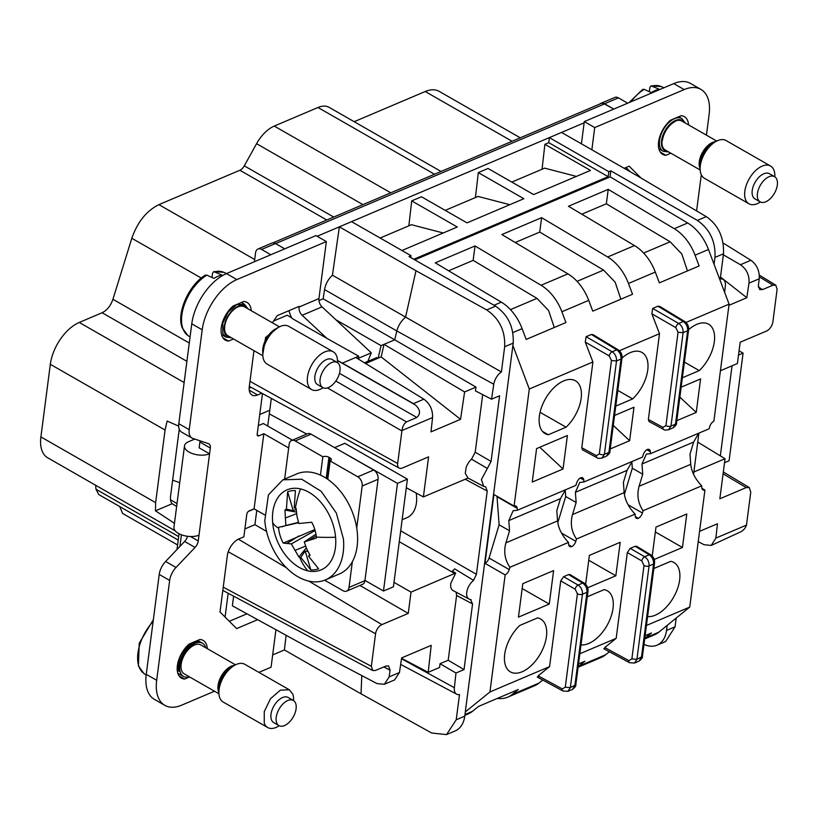 <?xml version="1.0" encoding="UTF-8"?>
<svg xmlns="http://www.w3.org/2000/svg" width="818" height="818" viewBox="0 0 818 818"><rect width="100%" height="100%" fill="white"/><g stroke="black" fill="none" stroke-linecap="round" stroke-linejoin="round"><path stroke-width="1.23" d="M675.177 121.514A16.554 9.254 -60.2 0 0 662.386 140.532A16.677 9.325 -60.2 0 1 675.177 121.514L674.86 121.33A16.554 9.254 -60.2 0 0 662.079 140.348A16.677 9.325 119.8 0 0 662.58 146.657A16.677 9.325 119.8 0 0 665.218 149.97L700.167 169.98M649.328 91.718L649.891 87.403L651.087 85.829L659.185 89.213A37.229 20.818 119.8 0 0 651.23 92.587L644.175 89.346A36.381 20.348 119.8 0 0 630.923 101.8M629.011 102.608L642.733 89.367L644.175 89.346M716.742 141.044L681.793 121.033A16.677 9.325 119.8 0 0 675.3 121.136M774.81 176.821A21.749 12.158 119.8 0 0 773.992 170.328A21.749 12.158 119.8 0 0 770.546 166.013L726.047 140.522A21.749 12.158 119.8 0 0 716.098 141.391A21.749 12.158 119.8 0 0 700.136 169.254A21.749 12.158 119.8 0 0 700.975 173.958A21.749 12.158 119.8 0 0 704.421 178.273L748.93 203.764A21.749 12.158 119.8 0 0 760.403 201.974M770.546 166.013A21.749 12.158 119.8 0 0 751.773 174.909A21.749 12.158 119.8 0 0 745.484 199.449A21.749 12.158 119.8 0 0 748.93 203.764M760.178 201.852L754.963 198.866A14.499 8.108 -60.2 0 1 752.662 195.993A14.499 8.108 -60.2 0 1 756.855 179.633A14.499 8.108 -60.2 0 1 769.38 173.702L774.595 176.688A14.499 8.108 119.8 0 0 762.069 182.618A14.499 8.108 119.8 0 0 757.877 198.978A14.499 8.108 119.8 0 0 760.178 201.852A14.499 8.108 119.8 0 0 772.693 195.921A14.499 8.108 119.8 0 0 776.885 179.561A14.499 8.108 119.8 0 0 774.595 176.688M235.512 664.819L200.87 644.973A16.677 9.325 119.8 0 0 186.473 651.793A16.677 9.325 119.8 0 0 181.657 670.607A16.677 9.325 119.8 0 0 184.295 673.909L218.938 693.756M267.69 727.529A21.749 12.158 119.8 0 1 264.255 723.214L264.255 711.599L270.533 698.674L280.329 690.157L289.316 689.789L244.807 664.298A21.749 12.158 119.8 0 0 234.858 665.157A21.749 12.158 119.8 0 0 218.897 693.02A21.749 12.158 119.8 0 0 219.745 697.723A21.749 12.158 119.8 0 0 223.191 702.038L267.69 727.529A21.749 12.158 119.8 0 0 279.173 725.74M189.387 676.823A19.131 10.695 -60.2 0 1 183.447 676.394A19.131 10.695 -60.2 0 1 181.167 659.932A19.131 10.695 -60.2 0 1 195.103 643.285A19.131 10.695 -60.2 0 1 202.465 643.204A19.131 10.695 -60.2 0 1 205.737 647.764M289.316 689.789L292.762 694.093A21.749 12.158 119.8 0 1 293.58 700.586M199.152 641.721C189.633 638.142 174.06 660.852 178.886 671.292L178.927 671.312C177.107 663.746 185.216 646.425 194.418 642.897L199.152 641.721L197.22 640.606M178.886 671.281L177.261 670.351M278.948 725.617L273.733 722.631A14.499 8.108 -60.2 0 1 271.433 719.758A14.499 8.108 -60.2 0 1 275.625 703.398A14.499 8.108 -60.2 0 1 288.14 697.468L293.355 700.453A14.499 8.108 119.8 0 0 280.84 706.384A14.499 8.108 119.8 0 0 276.648 722.744A14.499 8.108 119.8 0 0 278.948 725.617A14.499 8.108 119.8 0 0 291.464 719.687A14.499 8.108 119.8 0 0 295.656 703.337A14.499 8.108 119.8 0 0 293.355 700.453M207.343 648.674A21.749 12.158 -60.2 0 0 203.089 640.392A21.749 12.158 -60.2 0 0 199.909 639.471L189.203 644.011A21.749 12.158 -60.2 0 0 177.833 663.03A21.749 12.158 -60.2 0 0 181.463 678.142A21.749 12.158 -60.2 0 0 184.653 679.063L189.612 676.956M184.653 679.063L179.06 675.862M257.629 619.676L236.647 628.592L220.011 611.997L227.332 555.667A14.499 8.108 -60.2 0 1 238.897 538.929L243.866 536.812L246.791 514.287A2.904 1.626 -60.2 0 1 249.112 510.933L254.081 508.827L263.836 433.714L258.866 435.83A2.904 1.626 -60.2 0 1 257.742 435.841A2.904 1.626 -60.2 0 1 257.2 434.164L262.476 393.57M261.78 393.192L257.598 394.971A14.499 8.108 -60.2 0 1 252.016 395.033A14.499 8.108 -60.2 0 1 249.286 386.679L253.958 350.677M272.353 322.783L277.292 315.636L299.153 306.351L299.071 307.026A7.25 4.836 67 0 0 302.149 315.288L322.026 306.842A7.25 4.836 67 0 1 318.948 298.58L326.351 241.576L236.893 279.572L226.463 273.601A43.497 24.325 -60.2 0 0 191.77 323.816L178.794 423.704A14.499 8.108 -60.2 0 0 181.524 432.068L191.964 438.039A14.499 8.108 -60.2 0 1 189.224 429.685L202.199 329.797A43.497 24.325 -60.2 0 1 236.893 279.572M199.95 440.8A7.25 4.049 -60.2 0 1 199.889 442.057L199.142 447.835L209.572 453.806L210.318 448.039A7.25 4.049 -60.2 0 0 208.958 443.857A7.25 4.049 -60.2 0 0 208.539 443.673L192.792 438.407A14.499 8.108 -60.2 0 1 191.964 438.039M214.51 691.22L181.616 705.188A43.497 24.325 -60.2 0 1 164.878 705.382A43.497 24.325 -60.2 0 1 156.678 680.3L169.653 580.422A14.499 8.108 -60.2 0 1 176.023 567.467L195.062 547.426A7.25 4.049 -60.2 0 0 198.253 540.954L198.999 535.176A14.642 7.209 -172.6 0 1 182.639 535.217A14.642 7.209 -172.6 0 1 173.948 527.252L184.51 445.892A14.642 7.209 -172.6 0 1 188.498 441.74L194.776 439.072M258.897 672.365L271.075 667.191L275.942 629.717M233.508 338.969L228.549 341.075A21.749 12.158 -60.2 0 1 225.369 340.145A21.749 12.158 -60.2 0 1 221.729 325.043A21.749 12.158 -60.2 0 1 233.099 306.024L243.805 301.474A21.749 12.158 -60.2 0 1 246.985 302.404A21.749 12.158 -60.2 0 1 251.238 310.687M254.081 508.827L264.531 514.808M229.326 621.291L246.944 613.817M164.878 705.382L154.449 699.4A43.497 24.325 -60.2 0 1 146.248 674.329L159.224 574.44A14.499 8.108 -60.2 0 1 165.594 561.485L184.633 541.455A7.25 4.049 -60.2 0 0 187.557 536.291M198.999 535.176L209.572 453.806A14.642 7.209 -172.6 0 1 193.201 453.847A14.642 7.209 -172.6 0 1 184.51 445.892M326.351 241.576L315.922 235.594L226.463 273.601M367.824 361.382L371.3 352.824L322.026 306.842M289.02 310.656A20.297 13.548 67 0 0 291.954 318.366L326.883 338.376L302.149 315.288M251.054 387.343L249.153 388.151M288.682 447.947L263.836 433.714M292.394 440.166L263.345 423.519L258.304 425.657M364.951 580.402L383.478 591.025L397.466 483.366L334.848 447.783M228.549 341.075L222.956 337.875M383.478 591.025L393.417 586.803L407.405 479.144L344.818 443.295L334.879 447.518M272.67 654.921L284.408 649.942L361.035 693.838L361.791 675.586M286.116 635.3L284.408 649.942M233.611 596.158L232.363 605.811L305.666 646.026L377.057 683.623L384.337 684.288L389.184 676.875L390.053 670.187L388.622 665.975L385.902 666.046L375.493 670.463L372.752 670.525L371.341 666.312L375.564 633.766A7.935 4.438 -60.2 0 1 381.894 624.615L408.264 613.408L359.951 585.453M244.889 528.929L254.909 524.675L256.77 510.371M254.224 508.908L248.406 511.383M228.161 593.244L225.073 617.048M179.735 482.702L172.639 480.135M371.3 352.824L358.284 358.356M326.883 338.376L358.703 356.188L355.728 357.456L423.877 399.184C429.91 403.622 432.814 409.736 432.579 417.538L430.984 431.884L460.554 419.327L464.614 391.945L476.004 387.108L475.432 390.892L491.546 399.194L493.775 384.245A11.595 6.483 -60.2 0 1 498.847 374.143A11.595 6.483 -60.2 0 1 501.393 371.975L504.675 346.74L513.203 343.12L464.757 716.159L456.219 719.789L446.556 734.584L431.72 733.04L361.035 693.838M291.637 317.773L287.19 315.227L273.59 321.004M318.938 300.574L323.151 298.795L324.541 289.572C325.564 283.969 328.202 279.183 332.445 275.206L405.575 317.098C401.157 320.963 398.243 325.584 396.822 330.973L324.541 289.572M584.134 122.843L549.348 137.618L548.776 142.669L608.152 176.688L608.807 171.678L549.348 137.618L339.347 226.831L332.445 275.206M504.675 346.74C505.36 330.84 499.358 318.56 486.669 309.92L415.984 270.727L339.347 226.831L317.108 236.279M337.486 360.411L342.405 363.11L355.728 357.456M271.32 398.386L269.776 410.237L259.756 414.491M407.405 479.144L397.466 483.366M324.654 580.197L342.977 590.698A7.25 4.836 -113 0 0 346.627 591.107L362.527 584.359A7.25 4.836 -113 0 0 364.91 580.668L378.08 479.276A7.25 4.836 -113 0 0 373.683 470.023L311.096 434.174A7.25 4.836 -113 0 0 307.445 433.765L291.545 440.524A7.25 4.836 -113 0 0 289.163 444.205L284.644 479.062M401.761 522.559L401.096 527.682M402.129 519.737L406.894 517.712A28.998 19.346 -113 0 0 416.536 495.923A28.998 19.346 -113 0 0 416.168 493.029M176.647 506.454L172.138 503.735A14.499 8.108 -60.2 0 1 170.543 496.301L179.254 429.245M174.459 523.305L155.471 510.821L172.138 503.735M178.672 426.117L167.128 421.045L165.062 430.033L155.635 502.641L40.9 436.914A36.248 20.266 -60.2 0 0 47.73 457.814L175.216 530.841M266.545 531.403L254.909 524.675M394 582.344L411.025 592.12L408.264 613.408M599.931 103.968A7.25 4.836 67 0 1 600.872 103.365A7.25 4.836 67 0 1 604.522 103.784L613.776 109.08L604.4 103.947A7.25 4.836 -113 0 0 600.841 103.579L272.967 242.864M284.766 248.836L275.523 243.539L261.607 249.449L270.86 254.746M261.607 249.449A7.25 4.836 -113 0 0 257.967 249.03A7.25 4.836 -113 0 0 255.584 252.721L254.408 261.729M358.172 358.959L358.703 356.188M415.984 270.727L405.575 317.098L501.393 371.975M493.775 384.245L396.822 330.973L394.757 339.807L323.151 298.795M476.004 387.108L394.757 339.807L381.045 345.625L378.161 358.079L375.943 357.936M335.85 319.746L381.045 345.625M432.579 417.538L401.965 430.544C402.476 426.556 403.969 423.663 406.454 421.894L416.853 417.477C420.82 413.704 420.309 409.532 415.339 404.941L337.486 360.534M342.405 363.11L413.417 403.632L423.877 399.184M406.29 487.712L423.387 496.925L428.591 456.853L402.221 468.06A7.935 4.438 -60.2 0 1 399.215 468.121A7.935 4.438 -60.2 0 1 397.671 463.52L401.904 430.974A7.25 3.906 120.1 0 1 401.975 430.544M269.776 410.237L269.306 413.888L306.74 434.061M378.08 479.276L362.18 486.025A7.25 4.836 -113 0 0 357.773 476.782L330.135 460.953L327.752 479.307A54.377 36.278 -113 0 0 320.451 475.125A54.377 36.278 -113 0 0 296.77 473.908L282.854 479.818L268.396 494.941L264.787 520.667A54.377 36.278 -113 0 0 325.37 579.911A54.377 36.278 -113 0 0 343.448 539.052L336.351 513.08L321.167 491.311L301.709 479.215L282.854 479.818M330.135 460.953A4.346 2.137 7.4 0 0 331.321 459.716A4.346 2.137 7.4 0 0 329.991 457.886L328.948 457.293A4.346 2.137 7.4 0 0 322.834 456.771L295.196 440.933A7.25 4.836 -113 0 0 291.545 440.524M267.721 426.035L269.306 413.888M155.471 510.821L155.635 502.641M165.062 430.033L50.327 364.307A36.248 20.266 -60.2 0 1 79.244 322.456L102.107 312.742C107.046 310.288 110.665 305.799 112.935 299.296L131.81 238.273C137.526 221.995 146.555 210.778 158.907 204.643L239.878 170.246A7.25 4.049 119.8 0 0 244.296 165.839L256.566 143.692L362.957 204.633M440.002 663.725L448.192 660.249L456.608 595.463L472.559 603.929L464.031 669.594L455.984 673.01L440.002 663.725L439.593 667.457L428.203 672.294L431.198 645.361L401.628 657.917L399.46 672.508L394.573 679.932L384.562 684.185M456.137 592.191L456.608 595.463M450.687 586.465A12.168 6.81 119.8 0 0 453.121 590.586L469.041 599.052A11.595 6.483 -60.2 0 1 466.751 592.304A11.595 6.483 -60.2 0 1 473.571 580.381L454.736 568.899L452.323 571.148L455.708 573.04L450.718 583.51L450.687 586.465M455.708 573.04L411.025 592.12M401.566 658.326L428.203 672.294M456.219 719.789L459.501 694.554A11.595 6.483 -60.2 0 1 457.242 694.431A11.595 6.483 -60.2 0 1 456.679 694.185A11.595 6.483 -60.2 0 1 454.368 687.703L455.984 673.01M561.547 132.434L638.183 176.33L706.282 216.637C718.378 225.134 724.114 237.517 723.511 253.784L720.229 279.02A11.595 6.483 -60.2 0 1 722.478 279.142A11.595 6.483 -60.2 0 1 723.245 279.5A11.595 6.483 -60.2 0 1 725.361 285.86L724.646 292.374M608.807 171.678L610.79 170.829L697.365 220.42C709.84 229.163 715.709 241.494 714.973 257.404L714.073 264.326M548.776 142.669L544.9 144.316L590.473 170.42L533.622 194.572L488.039 168.467L478.305 172.608L523.878 198.713L467.027 222.864L421.454 196.76L411.71 200.891L408.857 225.829M478.305 172.608L475.452 197.537M544.9 144.316L542.037 169.254M486.669 309.92L495.596 306.136L409.02 256.545L411.014 255.697L410.769 257.547M351.556 221.647L411.014 255.697M275.523 243.539A7.25 4.836 -113 0 0 271.883 243.12L257.967 249.03M464.614 391.945L384.031 344.368L381.137 356.914L378.161 358.079M423.387 496.925L468.039 478.06L465.268 473.336L466.127 467.569A12.168 6.81 119.8 0 1 471.526 459.164L475.207 452.211L482.692 394.634M468.039 478.06L483.673 486.383L481.383 479.645L491.066 461.444L475.207 452.211M322.834 456.771L320.451 475.125M346.627 591.107A7.25 4.836 -113 0 0 349.01 587.426L352.353 561.721C356.597 553.837 358.274 544.318 357.364 533.142A54.377 36.278 -113 0 0 356.73 528.009A54.377 36.278 -113 0 0 327.752 479.307M362.18 486.025L356.73 528.009M325.37 579.911L339.286 574.001A54.377 36.278 -113 0 0 352.353 561.721M390.779 192.823L274.255 126.074A29.008 16.217 119.8 0 0 256.566 143.692M274.255 126.074L317.987 107.495L434.511 174.244M441.055 171.463L329.153 107.362A29.008 16.217 119.8 0 0 317.987 107.495M520.268 137.813L439.164 91.36A36.248 20.266 119.8 0 0 425.217 91.514L354.163 121.698M177.578 544.952L122.588 513.448L119.725 506.567M98.804 494.583L95.972 489.236L178.672 536.598M95.645 485.258L95.972 489.236M50.327 364.307L40.9 436.914M448.192 660.249L464.031 669.594M472.559 603.929L470.493 599.482L471.127 599.706M470.493 599.482A7.25 4.039 117.9 0 0 470.33 599.461A11.595 6.483 -60.2 0 1 469.041 599.052M483.673 486.383L485.718 486.833L487.221 491.076L476.413 574.287L473.571 580.381M491.066 461.444L499.594 395.779L491.546 399.194M446.556 734.584L455.227 730.903A28.998 19.346 -113 0 0 464.757 716.159M495.596 306.136C508.07 314.879 513.939 327.21 513.203 343.12M697.754 442.129L725.045 458.724L719.84 498.786L746.21 487.589L749.308 487.579L750.76 492.129L746.537 524.675A7.25 4.202 119.5 0 1 746.476 525.105C745.188 528.643 742.887 531.066 739.554 532.365L711.22 545.422L704.063 544.716L698.235 541.608M643.991 644.369A28.998 19.346 -113 0 0 656.997 645.187A28.998 19.346 -113 0 0 666.527 630.453L667.181 625.371M656.997 645.187L665.668 641.506L675.055 626.823L666.527 630.453M676.189 618.06L675.055 626.823M610.003 176.944L610.79 170.829M600.872 103.365L614.788 97.454A7.25 4.836 67 0 1 618.439 97.863L627.692 103.17M720.433 370.738L737.417 363.519L740.178 342.231L766.548 331.034A7.935 4.438 -60.2 0 0 772.877 321.883L777.1 289.327L775.791 285.185L772.949 285.185L762.54 289.603L758.337 286.995M728.92 305.319L746.814 297.721L748.971 283.14C749.544 275.339 746.701 269.204 740.423 264.715L750.883 260.277C756.895 264.725 759.687 270.891 759.247 278.774L758.378 285.462L759.677 289.592L762.54 289.603M750.883 260.277L723.153 243.038M608.152 176.688L413.765 259.265M401.945 250.512L457.282 227.005L411.71 200.891M211.995 277.496L212.557 273.181L213.754 271.607L221.852 274.991A37.229 20.818 119.8 0 0 213.897 278.365L206.842 275.124A36.381 20.348 119.8 0 0 182.946 328.795A36.381 20.348 119.8 0 0 187.69 335.36L190.052 337.067M460.554 419.327L381.137 356.914L365.605 363.509M300.543 488.908A43.497 29.029 -113 0 0 272.65 522.508A43.497 29.029 -113 0 0 307.691 570.821A43.497 29.029 -113 0 0 335.584 537.221A43.497 29.029 -113 0 0 300.543 488.908A72.495 48.528 103.2 0 0 295.359 508.152A26.043 17.372 -113 0 0 294.214 507.937L295.41 490.606A41.493 27.689 -113 0 0 287.629 491.802L286.433 509.123A26.043 17.372 -113 0 0 284.95 510.054L285.85 525.504L298.498 522.354M279.408 326.822L244.459 306.811A16.677 9.325 119.8 0 0 230.062 313.621A16.677 9.325 119.8 0 0 225.247 332.435A16.677 9.325 119.8 0 0 227.885 335.748L262.834 355.758M746.466 525.105L715.862 538.101L711.22 545.422M693.572 474.297L698.92 433.111M740.423 264.715L723.368 254.838M187.69 335.36L182.302 327.987C176.074 313.723 188.794 284.664 205.4 275.145L206.842 275.124M298.601 522.712L278.59 527.313A26.043 17.372 -113 0 0 278.652 528.275A26.043 17.372 -113 0 0 283.273 543.111L291.31 543.898L298.887 557.007A26.043 17.372 -113 0 0 299.633 557.201A26.043 17.372 -113 0 0 300.768 557.416L310.84 569.962A41.493 27.689 -113 0 0 318.621 568.766L308.56 556.23A26.043 17.372 -113 0 0 310.042 555.299L306.597 548.643L304.296 541.915L316.402 538.039A26.043 17.372 -113 0 0 316.331 537.078A26.043 17.372 -113 0 0 311.709 522.242L298.826 523.51L296.975 516.24L296.096 508.346A26.043 17.372 -113 0 0 295.533 508.193A26.043 17.372 -113 0 0 295.359 508.152M282.046 526.792L285.85 525.504M725.045 458.724L693.879 471.966M699.564 531.352L717.458 523.755L715.862 538.101M496.955 496.229A5.798 3.241 119.8 0 1 497.027 496.751L517.191 508.305A5.798 3.241 119.8 0 0 516.066 506.127A5.798 3.241 119.8 0 0 514.093 506.056L493.919 494.491L484.982 563.346L505.156 574.901L489.951 691.946L465.299 711.946M514.093 506.056L529.297 389.01L512.896 345.493M414.808 259.858L610.187 176.862L687.672 222.997A40.593 27.086 67 0 1 708.48 249.48L729.083 304.143L713.879 421.188A5.798 3.241 119.8 0 0 709.789 426.495L709.094 428.796L650.525 453.673L646.322 454.143L641.977 464.01L693.644 442.068L698.705 433.213M701.905 488.295L704.932 490.033L689.738 607.079L658.776 632.202A40.593 27.086 67 0 1 654.359 634.86L644.696 638.97M746.814 297.721L720.484 277.036M576.393 176.402L544.655 168.14L511.823 182.087M509.798 204.694L478.06 196.432L445.227 210.379M443.203 232.977L411.474 224.715L380.145 238.018M314.828 529.543L283.273 543.111M296.627 513.663L285.277 518.029M296.443 512.119L284.95 510.054M296.188 509.553A21.943 14.642 -113 0 0 293.253 510.749L286.433 509.123M296.096 508.377L294.214 507.937M293.253 510.749L287.629 491.802M316.208 535.862L309.828 539.88M304.296 541.915L315.952 534.154M306.31 547.886L298.887 557.007M309.664 554.635L308.56 556.23M310.84 569.962L305.206 551.015A21.943 14.642 -113 0 0 307.885 551.281M305.206 551.015L300.768 557.416M305.646 546.066L294.899 550.432M291.31 543.898L315.124 530.545M298.918 535.943L286.975 543.377M448.622 270.789L473.152 260.369L475.023 245.952L435.268 262.844L501.311 302.159A40.593 27.086 67 0 1 522.119 328.652L526.178 339.429L565.933 322.537L561.874 311.76A40.593 27.086 -113 0 0 541.066 285.267L567.907 273.866A40.593 27.086 67 0 1 588.715 300.359L592.774 311.147L632.529 294.255L628.469 283.468A40.593 27.086 -113 0 0 607.662 256.985L634.502 245.584A40.593 27.086 67 0 1 655.3 272.067L659.369 282.854L699.124 265.962L695.065 255.185L708.48 249.48M475.023 245.952L541.066 285.267M515.217 242.496L539.747 232.077L541.618 217.66L501.863 234.551L567.907 273.866M541.618 217.66L607.662 256.985M581.813 214.214L606.342 203.794L608.214 189.367L568.459 206.259L634.502 245.584M608.214 189.367L674.257 228.692A40.593 27.086 67 0 1 695.065 255.185M684.41 362.108L699.257 370.615A30.45 17.025 119.8 0 0 708.592 324.194A30.45 17.025 119.8 0 0 696.875 324.327A30.45 17.025 119.8 0 0 688.613 329.726L687.631 330.748C687.815 326.811 686.384 323.744 683.337 321.525L657.958 306.188L652.682 308.427L651.864 313.805L659.502 333.693L648.367 419.44L649.073 421.546M657.958 306.188L659.789 306.433L684.768 321.535C687.59 323.529 688.868 326.249 688.613 329.715L676.486 423.121A3.63 1.779 -172.6 0 1 675.494 424.153L673.122 427.834C675.76 425.697 676.885 424.133 676.486 423.121M685.965 322.456L729.083 304.143M529.297 389.01L592.907 361.985L581.772 447.732L582.477 449.839L597.038 457.722C597.365 458.397 599.011 458.509 601.987 458.049L604.379 454.358L616.516 360.953C616.7 357.026 615.248 353.959 612.15 351.76L586.087 336.719L585.269 342.098L592.907 361.985M617.815 390.401L632.672 398.908A30.45 17.025 119.8 0 0 641.997 352.476A30.45 17.025 119.8 0 0 630.279 352.609A30.45 17.025 119.8 0 0 622.017 358.018L621.036 359.03C621.22 355.104 619.788 352.026 616.741 349.818L591.363 334.48L586.087 336.719M591.363 334.48L593.193 334.726L618.173 349.818C620.995 351.812 622.273 354.542 622.017 358.008L609.891 451.413A3.63 1.779 -172.6 0 1 608.899 452.436L606.537 456.117C609.165 453.99 610.289 452.426 609.891 451.413M619.369 350.738L659.502 333.693M517.191 508.305L517.344 510.248L513.131 510.729L508.796 520.596L560.453 498.643L565.514 489.788M580.269 477.998L583.786 480.023A5.798 3.241 119.8 0 0 582.661 477.835A5.798 3.241 119.8 0 0 580.688 477.763A5.798 3.241 119.8 0 0 576.608 483.07L575.903 485.371L517.344 510.248M583.786 480.023L583.94 481.966L579.727 482.436L575.391 492.303L627.048 470.36L632.11 461.495M646.864 449.716L650.382 451.73A5.798 3.241 119.8 0 0 649.257 449.552A5.798 3.241 119.8 0 0 647.283 449.471A5.798 3.241 119.8 0 0 643.204 454.777L642.498 457.078L583.94 481.966M650.382 451.73L650.525 453.673M563.05 468.99L532.232 482.078L536.577 448.591L567.395 435.503L563.05 468.99L539.757 447.252M699.257 370.615L682.376 377.793M681.149 387.18L700.586 378.928L696.23 412.415L679.86 397.129M676.803 420.667L696.23 412.415M614.553 415.472L633.991 407.221L629.635 440.697L613.265 425.421M610.208 448.959L629.635 440.697M632.672 398.908L615.78 406.086M566.076 427.2L548.295 434.747A30.45 17.025 119.8 0 1 545.136 433.612A30.45 17.025 119.8 0 1 541.506 407.405A30.45 17.025 119.8 0 1 563.684 380.902A30.45 17.025 119.8 0 1 575.412 380.769A30.45 17.025 119.8 0 1 566.076 427.2L540.074 412.303M497.027 496.751L499.123 524.808L489.062 558.04L509.236 569.594L509.931 567.293L568.5 542.406C562.027 535.626 558.387 528.459 557.569 520.902L505.902 542.855C503.51 551.761 504.859 559.911 509.931 567.293M484.982 563.346A5.798 3.241 119.8 0 0 489.062 558.04M505.156 574.901A5.798 3.241 119.8 0 0 509.236 569.594M604.768 648.49L604.758 647.539L616.179 638.326L579.85 653.756M616.179 638.326L627.314 552.569L630.208 548.387L635.177 546.281L649.277 554.798C652.335 557.017 653.766 560.085 653.572 564.021L649.052 565.944C649.236 562.007 647.784 558.95 644.686 556.751L630.208 548.387M650.709 554.808C653.531 556.802 654.819 559.532 654.564 562.989L653.572 564.021L641.445 657.427L639.073 661.108L634.523 663.04L629.574 662.713A3.63 2.014 -61.5 0 1 628.858 660.596L631.864 658.93L644.001 565.524L641.803 560.933A3.63 1.963 -60 0 1 644.686 556.751L649.277 554.798A3.63 2.035 121.2 0 1 650.709 554.808L636.609 546.281L635.177 546.281M689.738 607.079L646.445 625.463M568.5 542.406L568.643 544.348A5.798 3.241 119.8 0 0 569.778 546.536A5.798 3.241 119.8 0 0 571.751 546.608A5.798 3.241 119.8 0 0 575.831 541.301L576.526 539.001L635.095 514.123L635.238 516.066A5.798 3.241 119.8 0 0 636.373 518.244A5.798 3.241 119.8 0 0 638.337 518.315A5.798 3.241 119.8 0 0 642.427 513.009L643.122 510.708L701.691 485.831L701.834 487.773A5.798 3.241 119.8 0 0 702.969 489.951A5.798 3.241 119.8 0 0 704.932 490.033M538.172 676.783L538.162 675.832L549.584 666.609L489.951 691.946M549.584 666.609L560.729 580.862L563.612 576.68L568.582 574.563L582.682 583.091C585.739 585.299 587.171 588.377 586.976 592.304L582.457 594.226C582.641 590.299 581.189 587.232 578.091 585.034L563.612 576.68M570.003 574.563L568.582 574.563M549.256 604.062L518.448 617.15L522.794 583.674L553.612 570.586L549.256 604.062L522.16 588.541M647.6 616.567A30.45 17.025 119.8 0 0 655.341 615.177A30.45 17.025 119.8 0 0 677.519 588.684A30.45 17.025 119.8 0 0 673.889 562.467A30.45 17.025 119.8 0 0 670.74 561.332L653.848 568.51M652.222 556.035L655.985 527.089L686.793 514.001L682.447 547.487L654.226 559.471M585.627 584.328L589.389 555.381L620.197 542.293L615.852 575.78L587.631 587.764M581.005 644.86A30.45 17.025 119.8 0 0 588.745 643.469A30.45 17.025 119.8 0 0 610.923 616.966A30.45 17.025 119.8 0 0 607.293 590.76A30.45 17.025 119.8 0 0 604.144 589.625L587.252 596.792M519.767 625.463L537.549 617.907A30.45 17.025 119.8 0 1 540.698 619.052A30.45 17.025 119.8 0 1 544.328 645.259A30.45 17.025 119.8 0 1 522.15 671.762A30.45 17.025 119.8 0 1 510.432 671.895A30.45 17.025 119.8 0 1 519.767 625.463M497.364 698.408A40.593 27.086 -113 0 0 507.753 697.14A40.593 27.086 -113 0 0 512.17 694.482L518.275 689.523L478.52 706.415L472.405 711.363L464.961 714.523M542.753 680.034L539.001 683.081A40.593 27.086 67 0 1 534.594 685.74L507.753 697.14M578.183 666.639A40.593 27.086 -113 0 0 578.766 666.189L584.87 661.23L578.53 663.919M609.349 651.741L605.596 654.789L578.766 666.189M644.778 638.357A40.593 27.086 -113 0 0 645.351 637.897L651.465 632.948L645.126 635.637M464.859 715.361L467.998 714.032A40.593 27.086 -113 0 0 472.405 711.363M337.476 362.599A21.749 12.158 119.8 0 0 336.658 356.106A21.749 12.158 119.8 0 0 333.212 351.801L288.703 326.3A21.749 12.158 119.8 0 0 278.764 327.169A21.749 12.158 119.8 0 0 262.793 355.032A21.749 12.158 119.8 0 0 263.641 359.736A21.749 12.158 119.8 0 0 267.087 364.051L311.586 389.542A21.749 12.158 119.8 0 0 323.069 387.752M578.101 667.263L601.189 657.457A40.593 27.086 -113 0 0 605.596 654.789M554.277 327.497L548.561 310.472L536.966 298.365L473.152 260.369M620.872 299.204L615.156 282.179L603.561 270.073L539.747 232.077M687.468 270.922L681.752 253.897L670.157 241.78L606.342 203.794M499.123 524.808L509.553 530.78L508.796 520.596M557.569 520.902L556.802 510.718L560.453 498.643M565.238 490.074L565.719 496.516L576.148 502.497L575.391 492.303M635.095 514.123C628.623 507.334 624.983 500.166 624.154 492.62L623.398 482.426L627.048 470.36M631.833 461.781L632.314 468.233L642.744 474.205L641.977 464.01M701.691 485.831C695.218 479.041 691.568 471.874 690.75 464.327L689.993 454.133L693.644 442.068M542.559 431.464L548.295 434.747M509.553 530.78L505.902 542.855M643.122 510.708C638.05 503.336 636.701 495.197 639.093 486.27L642.744 474.205M624.379 494.44L632.314 468.233M635.31 516.587L638.337 518.315M576.526 539.001C571.455 531.628 570.105 523.479 572.498 514.563L576.148 502.497M557.784 522.733L565.719 496.516M568.715 544.87L571.751 546.608M655.351 531.966L682.447 547.487M588.755 560.258L615.852 575.78M333.212 351.801A21.749 12.158 119.8 0 0 314.429 360.687A21.749 12.158 119.8 0 0 308.151 385.227A21.749 12.158 119.8 0 0 311.586 389.542M648.367 419.44L662.907 427.323A3.63 2.014 118.5 0 0 663.633 429.44C663.96 430.104 665.607 430.217 668.582 429.757L670.975 426.076L683.112 332.66C683.296 328.734 681.844 325.666 678.746 323.478L652.682 308.427M634.533 663.03L636.925 659.349L649.052 565.944A3.63 1.779 7.4 0 1 644.001 565.524M570.023 574.573L584.113 583.091C586.935 585.085 588.224 587.815 587.968 591.281L586.976 592.304L574.85 685.719L572.477 689.39L567.927 691.333L570.33 687.631L582.457 594.226A3.63 1.779 7.4 0 1 577.406 593.807L575.207 589.226L560.729 580.862M322.844 387.63L317.629 384.644A14.499 8.108 -60.2 0 1 315.329 381.771A14.499 8.108 -60.2 0 1 319.521 365.411A14.499 8.108 -60.2 0 1 332.036 359.48L337.251 362.466A14.499 8.108 119.8 0 0 324.736 368.397A14.499 8.108 119.8 0 0 320.544 384.757A14.499 8.108 119.8 0 0 322.844 387.63A14.499 8.108 119.8 0 0 335.36 381.699A14.499 8.108 119.8 0 0 339.552 365.339A14.499 8.108 119.8 0 0 337.251 362.466M626.046 167.506L630.453 171.913M581.414 143.815L584.297 121.606L673.756 83.61A43.497 24.325 -60.2 0 1 690.494 83.416L700.924 89.387A43.497 24.325 -60.2 0 1 709.124 114.469L706.435 135.144M732.038 365.81L720.341 455.861M624.165 168.303L629.154 166.177L641.015 178.007M591.843 149.786L594.727 127.577L584.297 121.606M700.924 89.387A43.497 24.325 -60.2 0 0 684.185 89.581L594.727 127.577M701.302 174.725L696.599 210.901M688.582 124.919A21.749 12.158 -60.2 0 0 684.329 116.637A21.749 12.158 -60.2 0 0 681.149 115.706L670.443 120.256A21.749 12.158 -60.2 0 0 659.073 139.275A21.749 12.158 -60.2 0 0 662.713 154.377A21.749 12.158 -60.2 0 0 665.893 155.308L660.3 152.097M665.893 155.308L670.862 153.191M739.063 350.82L743.081 353.12L729.094 460.779L724.533 462.712M738.511 355.063L743.081 353.12M663.919 87.782L661.138 86.555A36.381 20.348 119.8 0 0 652.13 85.962M678.695 116.749L681.834 118.549A18.845 10.542 119.8 0 0 665.566 126.248A18.845 10.542 119.8 0 0 660.116 147.516A18.845 10.542 119.8 0 0 663.101 151.258L658.889 148.845M684.206 122.414A17.403 9.734 119.8 0 0 668.684 125.624A17.403 9.734 119.8 0 0 662.11 147.148A17.403 9.734 119.8 0 0 667.631 151.35M715.638 141.637A16.677 9.325 119.8 0 0 702.948 151.627A16.677 9.325 119.8 0 0 699.789 167.976A16.677 9.325 119.8 0 0 700.116 168.733M716.098 141.391L712.887 143.14A17.526 9.796 119.8 0 0 700.024 165.594L700.136 169.254M234.408 665.402A16.677 9.325 119.8 0 0 221.719 675.392A16.677 9.325 119.8 0 0 218.559 691.742A16.677 9.325 119.8 0 0 218.887 692.498M234.858 665.157L231.658 666.915A17.526 9.796 119.8 0 0 218.795 689.359L218.897 693.02M318.948 298.58L299.071 307.026M156.678 680.3L146.248 674.329M169.653 580.422L159.224 574.44M176.023 567.467L165.594 561.485M195.062 547.426L184.633 541.455M198.253 540.954L190.522 536.526M210.318 448.039L199.889 442.057M189.224 429.685L178.794 423.704M202.199 329.797L191.77 323.816M257.598 394.971L249.245 390.186M258.866 435.83L257.189 434.869M238.375 539.164L286.402 567.764M308.846 581.117L381.894 624.615M375.564 633.766L228.253 551.792M223.242 587.16L371.341 666.312M383.846 666.915L390.053 670.187M275.646 243.6L604.4 103.947M181.422 534.798L179.909 546.424M416.853 417.477L339.48 373.335M335.84 381.035L406.454 421.894M249.971 381.321L397.671 463.52M327.486 387.916L401.904 430.974M311.096 434.174L295.196 440.933M373.683 470.023L357.773 476.782M241.351 302.517L244.5 304.327L236.709 304.644L228.222 312.026L222.782 323.222L222.782 333.294L225.768 337.036L221.545 334.613M177.025 503.551L170.512 499.818M184.142 382.548L79.244 322.456M389.184 676.875L399.46 672.508M454.757 573.541L399.276 541.69M401.505 658.756L454.368 687.703M697.365 220.42L706.282 216.637M327.251 478.959L329.991 457.886M328.948 457.293L326.218 478.285M364.91 580.668L349.01 587.426M246.872 308.192A17.403 9.734 119.8 0 0 231.351 311.402A17.403 9.734 119.8 0 0 224.776 332.926A17.403 9.734 119.8 0 0 230.298 337.128M186.903 361.321L102.107 312.742M476.413 574.287L400.697 530.81M604.522 103.784L618.439 97.863M759.401 276.883L772.949 285.185M714.973 257.404L723.511 253.784M425.217 91.514L512.099 141.279M333.713 217.056L244.296 165.839M239.878 170.246L326.76 220.011M254.705 259.521L158.907 204.643M201.289 278.069L131.81 238.273M189.275 343.018L112.935 299.296M153.119 621.424A36.381 20.348 119.8 0 0 139.05 666.793A36.381 20.348 119.8 0 0 143.794 673.347L146.156 675.055M226.576 273.549L223.795 272.333A36.381 20.348 119.8 0 0 214.797 271.74M487.221 491.076L465.145 479.184M471.526 459.164L487.344 468.438M759.247 278.774L748.971 283.14M272.65 522.508A72.495 23.671 -5 0 0 278.652 528.275M335.584 537.221A72.495 23.671 175 0 1 316.331 537.078M307.691 570.821A72.495 48.528 -76.8 0 1 299.633 557.201M278.294 327.425L265.615 337.405L262.782 354.511M746.21 487.589L723.092 473.816M278.764 327.169L275.554 328.928A17.526 9.796 119.8 0 0 262.69 351.372L262.793 355.032M674.257 228.692L687.672 222.997M494.041 305.247L501.311 302.159M512.855 332.589L522.119 328.652M628.469 283.468L655.3 272.067M561.874 311.76L588.715 300.359M539.001 683.081L512.17 694.482M658.776 632.202L645.351 637.897M581.772 447.732L596.312 455.616L599.328 453.939L611.455 360.534L609.257 355.953A3.63 1.963 -60 0 1 612.15 351.76L616.741 349.818A3.63 2.035 -58.8 0 1 618.173 349.818M609.257 355.953L585.269 342.098M662.907 427.323L665.924 425.657L678.05 332.251L675.852 327.66A3.63 1.963 -60 0 1 678.746 323.478L683.337 321.525A3.63 2.035 -58.8 0 1 684.768 321.535M675.852 327.66L651.864 313.805M596.312 455.616A3.63 2.014 118.5 0 0 597.038 457.722M628.858 660.596L604.758 647.539M641.803 560.933L627.314 552.569M690.75 464.327L639.093 486.27M642.427 513.009L628.112 504.808M624.154 492.62L572.498 514.563M575.831 541.301L561.516 533.101M567.937 691.322L562.978 690.995A3.63 2.014 -61.5 0 1 562.263 688.889L538.162 675.832M562.263 688.889L565.269 687.222L577.406 593.807M575.207 589.226A3.63 1.963 -60 0 1 578.091 585.034L582.682 583.091A3.63 2.035 121.2 0 1 584.113 583.091M536.966 298.365L510.452 309.623M603.561 270.073L577.048 281.341M670.157 241.78L643.643 253.048M611.455 360.534L616.516 360.953L621.036 359.03L608.899 452.436L604.379 454.358A3.63 1.779 7.4 0 1 599.328 453.939M678.05 332.251L683.112 332.66L687.631 330.748L675.494 424.153L670.975 426.076A3.63 1.779 7.4 0 1 665.924 425.657M631.864 658.93L636.925 659.349L642.427 656.404C642.825 657.416 641.701 658.991 639.073 661.108M565.269 687.222L570.33 687.631L575.831 684.686C576.23 685.709 575.105 687.273 572.477 689.39M684.185 89.581L673.756 83.61M661.138 86.555L651.087 85.829M681.834 118.549L685.341 123.058M668.766 151.995L663.101 151.258M202.465 643.204L197.629 640.433M183.447 676.394L177.803 673.163M222.823 590.391L372.793 670.545M399.215 468.121L249.316 386.393M456.679 694.185L400.667 664.41M179.04 533.745L176.995 549.502M364.47 362.814L376.812 357.568M248.007 308.836L244.5 304.327M231.433 337.773L225.768 337.036M178.212 540.074L98.794 494.573M759.349 275.114L775.832 285.206M723.245 279.5L720.392 277.742M143.794 673.347L138.406 665.975L139.234 643.183L153.334 619.758M223.795 272.333L213.754 271.607M749.308 487.579L723.327 471.955M649.083 421.556L663.633 429.44M629.574 662.713L603.776 648.725M562.978 690.995L537.191 677.018M601.987 458.049L606.537 456.117M668.572 429.767L673.132 427.824M654.564 562.989L642.427 656.394M587.968 591.281L575.831 684.686"/></g></svg>
